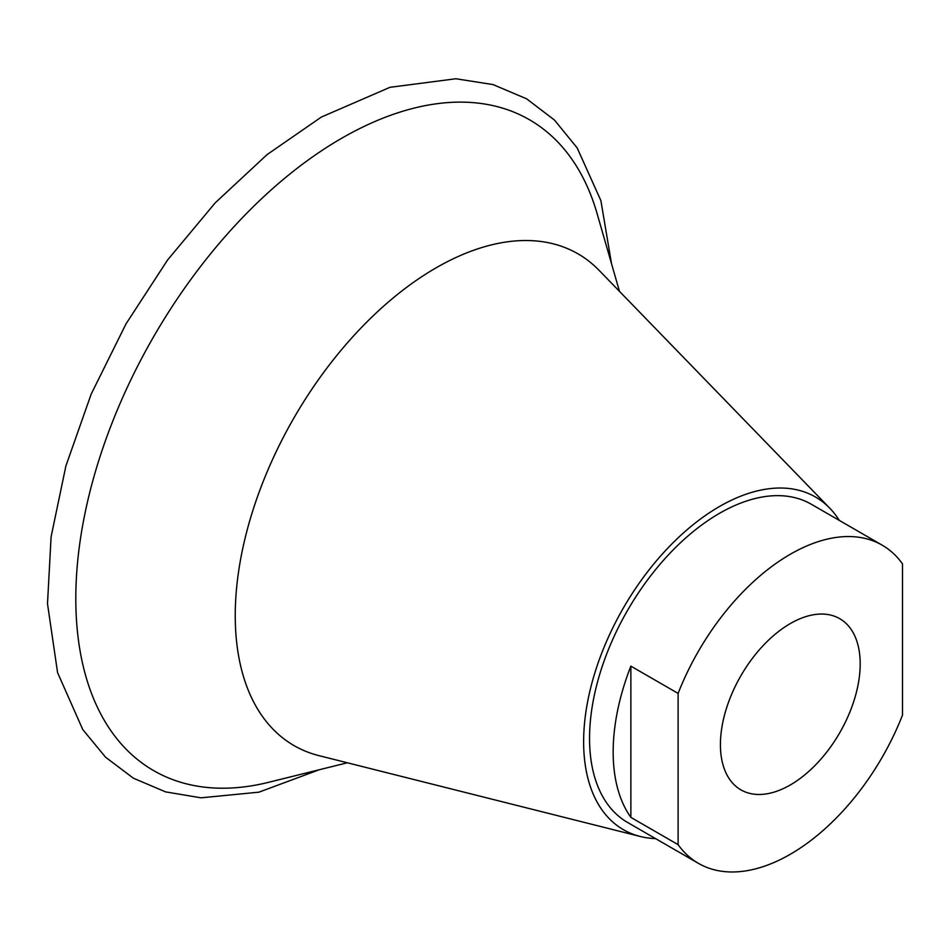 <?xml version="1.0" encoding="UTF-8"?>
<svg xmlns="http://www.w3.org/2000/svg" width="950" height="950" viewBox="0 0 950 950"><rect width="100%" height="100%" fill="white"/><g stroke="black" fill="none" stroke-linecap="round" stroke-linejoin="round"><path stroke-width="1.43" d="M860.189 663.919A98.836 57.059 -60 0 1 817.047 763.373A98.836 57.059 -60 0 1 740.893 789.854A98.836 57.059 -60 0 1 720.421 744.61A98.836 57.059 -60 0 1 763.562 645.157A98.836 57.059 -60 0 1 839.717 618.676A98.836 57.059 -60 0 1 860.189 663.919M698.452 863.372A183.718 106.067 -60 0 0 902.5 715.113L902.5 563.872A183.718 106.067 -60 0 0 882.17 545.158L811.312 504.248A183.718 106.067 -60 0 0 669.738 553.47A183.718 106.067 -60 0 0 589.546 738.352A183.718 106.067 -60 0 0 627.594 822.462L698.452 863.372A183.718 106.067 -60 0 1 678.11 844.657L630.871 817.38A183.718 106.067 -60 0 1 613.166 751.996A183.718 106.067 -60 0 1 630.871 666.14L678.11 693.417L678.11 844.657M630.871 817.38L630.871 666.14M678.11 693.417A183.718 106.067 -60 0 1 882.17 545.158M655.595 838.624A192.066 110.889 -60 0 1 640.241 836.475A192.066 110.889 -60 0 1 583.633 741.76A192.066 110.889 -60 0 1 677.849 538.092A192.066 110.889 -60 0 1 829.778 508.202A192.066 110.889 -60 0 1 839.313 520.422M640.241 836.475L318.927 755.63A283.931 163.922 -60 0 1 235.244 615.624A283.931 163.922 -60 0 1 374.514 314.533A283.931 163.922 -60 0 1 599.106 270.358L829.778 508.202M347.344 762.779L268.684 782.301A375.784 216.956 -60 0 1 75.81 598.583A375.784 216.956 -60 0 1 341.537 138.344A375.784 216.956 -60 0 1 597.075 213.513L619.495 291.389M319.343 769.726L258.911 792.169L201.044 797.822L165.597 791.884L133.416 778.216L105.581 757.221L82.781 729.576L57.57 672.612L47.5 603.737L51.098 536.798L65.882 465.999L91.2 394.072L126.018 323.867L167.568 260.015L215.175 202.884L267.069 154.612L321.373 117.052L389.987 87.305L455.881 78.755L493.05 84.586L526.692 98.859L554.479 120.068L577.184 147.927L600.875 200.592L611.515 263.673"/></g></svg>
